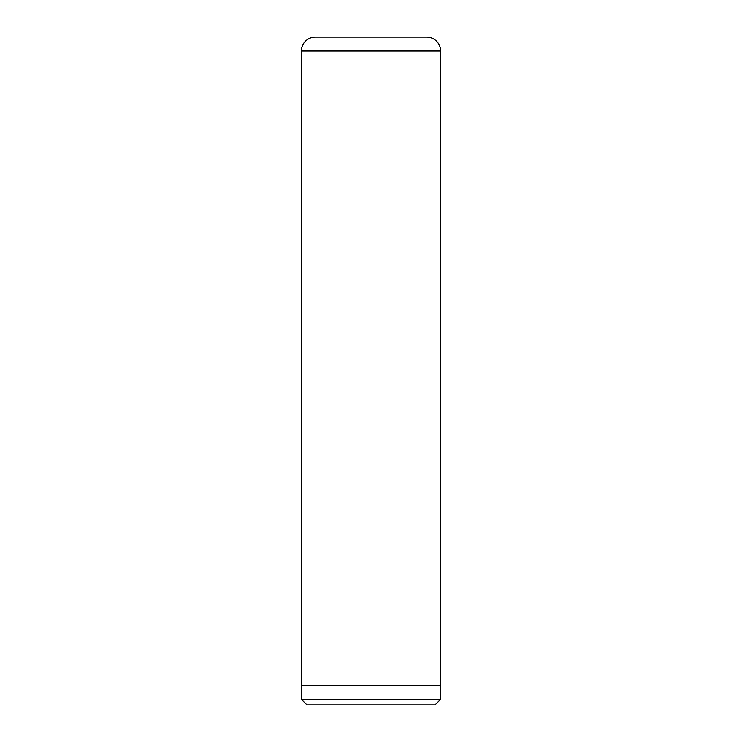 <?xml version="1.0" encoding="UTF-8"?>
<svg xmlns="http://www.w3.org/2000/svg" width="742" height="742" viewBox="0 0 742 742"><rect width="100%" height="100%" fill="white"/><g stroke="black" fill="none" stroke-linecap="round" stroke-linejoin="round"><path stroke-width="1.11" d="M435.044 704.9L306.956 704.9L301.447 699.391L440.553 699.391L435.044 704.9M301.447 685.423L301.447 699.391M440.553 685.423L440.553 699.391M315.304 37.1L426.696 37.1A13.912 13.912 0 0 1 440.609 51.013L301.391 51.013A13.912 13.912 0 0 1 315.304 37.1M440.609 51.013L440.609 685.423L301.391 685.423L301.391 51.013"/></g></svg>

